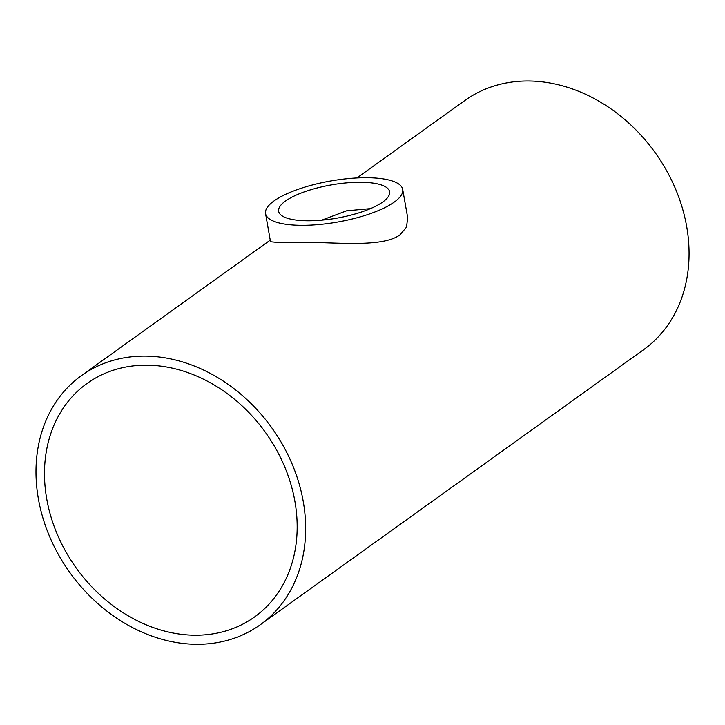<?xml version="1.0" encoding="UTF-8"?>
<svg xmlns="http://www.w3.org/2000/svg" width="725" height="725" viewBox="0 0 725 725"><rect width="100%" height="100%" fill="white"/><g stroke="black" fill="none" stroke-linecap="round" stroke-linejoin="round"><path stroke-width="1.09" d="M307.291 220.781A56.342 16.847 170 0 1 278.636 211.301A56.342 16.847 170 0 1 331.198 184.929A56.342 16.847 170 0 1 389.615 191.735A56.342 16.847 170 0 1 363.633 211.274A56.342 16.847 170 0 1 307.291 220.781M370.466 208.628L346.559 210.821L321.755 220.155M294.903 501.374A143.686 116.399 54.3 0 1 254.593 616.939A143.686 116.399 54.3 0 1 76.261 568.056A143.686 116.399 54.3 0 1 87.063 383.462A143.686 116.399 54.3 0 1 211.555 383.452A143.686 116.399 54.3 0 1 294.903 501.374M300.966 225.321A69.627 20.826 -10 0 0 370.584 213.576A69.627 20.826 -10 0 0 402.701 189.424A69.627 20.826 -10 0 0 330.509 181.014A69.627 20.826 -10 0 0 265.558 213.612A69.627 20.826 -10 0 0 300.966 225.321M407.649 217.591L406.562 227.052L400.028 234.818C382.646 247.778 336.164 242.268 303.965 242.34L279.343 242.621L270.543 241.76M303.24 501.455A153.337 124.229 -125.7 0 0 214.292 375.604A153.337 124.229 -125.7 0 0 81.436 375.613A153.337 124.229 -125.7 0 0 69.899 572.623A153.337 124.229 -125.7 0 0 260.23 624.787A153.337 124.229 -125.7 0 0 303.24 501.455M356.899 177.951L464.852 100.494A153.337 124.229 54.3 0 1 597.699 100.494A153.337 124.229 54.3 0 1 686.657 226.345A153.337 124.229 54.3 0 1 643.637 349.667L260.23 624.787M407.658 217.582L402.701 189.424M270.525 241.769L265.558 213.612M81.436 375.613L270.235 240.138"/></g></svg>
